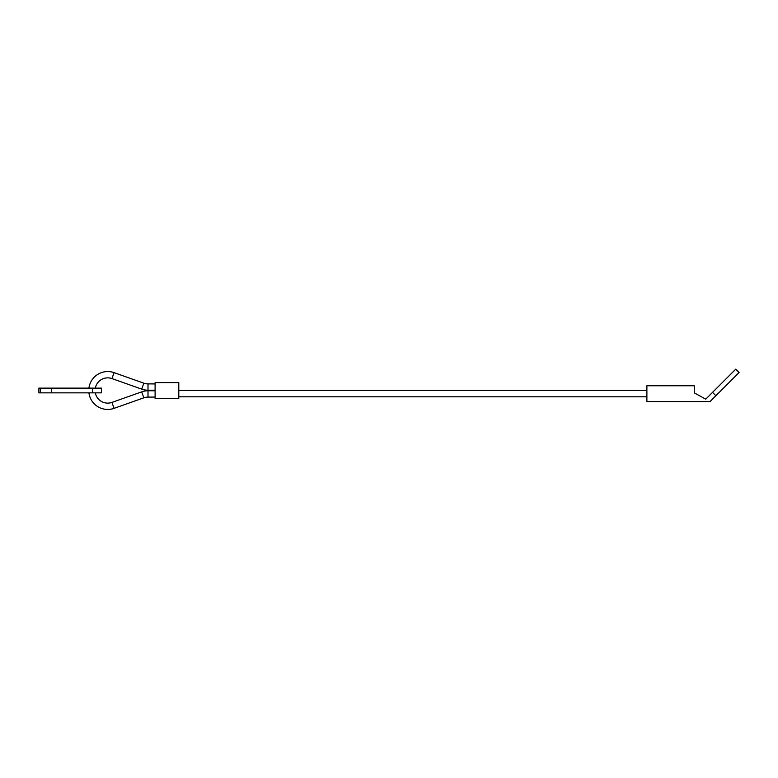 <?xml version="1.0" encoding="UTF-8"?>
<svg xmlns="http://www.w3.org/2000/svg" width="778" height="778" viewBox="0 0 778 778"><rect width="100%" height="100%" fill="white"/><g stroke="black" fill="none" stroke-linecap="round" stroke-linejoin="round"><path stroke-width="1.17" d="M88.925 388.125A18.954 18.954 0 0 1 114.055 372.633L111.944 378.585A12.633 12.633 0 0 0 95.315 388.125M155.104 397.072L148.014 397.091A12.633 12.633 0 0 0 143.823 397.821L114.055 408.362A18.954 18.954 0 0 1 88.925 392.861M95.315 392.861A12.633 12.633 0 0 0 111.944 402.401L114.055 408.362M143.823 383.175L141.713 389.126A18.954 18.954 0 0 0 147.995 390.216L148.014 383.894A12.633 12.633 0 0 1 143.823 383.175L114.055 372.633M143.823 397.821L141.713 391.859A18.954 18.954 0 0 1 147.995 390.77L148.014 397.091M178.794 390.498L646.888 390.498M646.888 396.809L178.794 396.809M155.104 398.394L155.104 382.601L178.794 382.601L178.794 398.394L155.104 398.394M40.378 388.125L101.441 388.125L101.441 392.861L38.9 392.861L38.9 388.125L40.378 388.125L40.378 392.861M715.877 395.739L739.1 372.516L735.755 369.161L712.522 392.394L715.877 395.739L710.061 401.555L646.888 401.555L646.888 385.762L694.268 385.762L694.268 392.861L705.743 399.172L712.522 392.394M92.592 388.125L92.592 392.861M51.659 388.125L51.659 392.861M141.713 391.859L111.944 402.401M155.104 383.914L148.014 383.894M155.104 390.76L147.995 390.77M155.104 390.235L147.995 390.216M141.713 389.126L111.944 378.585"/></g></svg>
